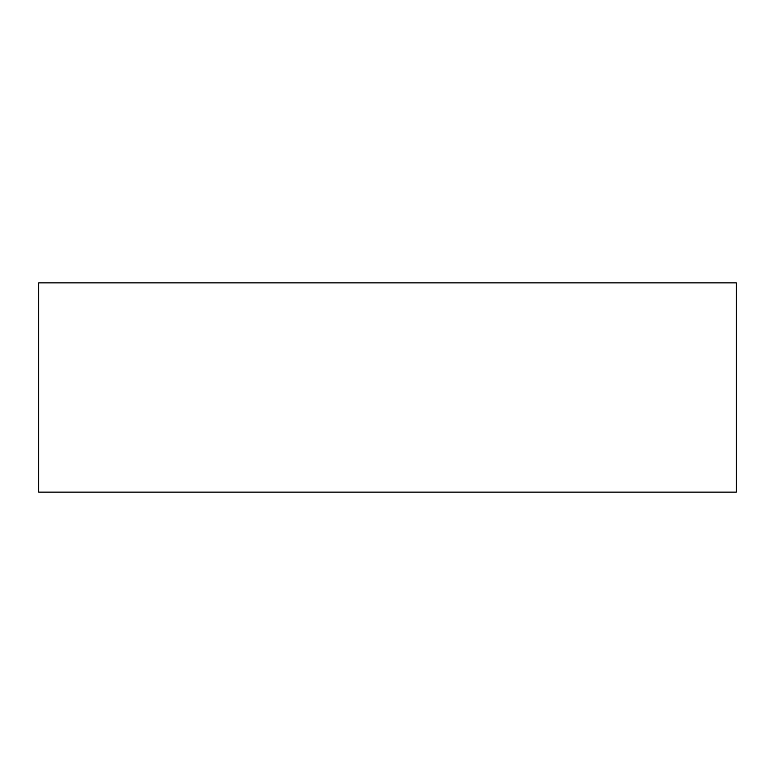 <?xml version="1.0" encoding="UTF-8"?>
<svg xmlns="http://www.w3.org/2000/svg" width="775" height="775" viewBox="0 0 775 775"><rect width="100%" height="100%" fill="white"/><g stroke="black" fill="none" stroke-linecap="round" stroke-linejoin="round"><path stroke-width="1.16" d="M38.75 282.875L38.75 492.125L736.25 492.125L736.25 282.875L38.75 282.875"/></g></svg>
